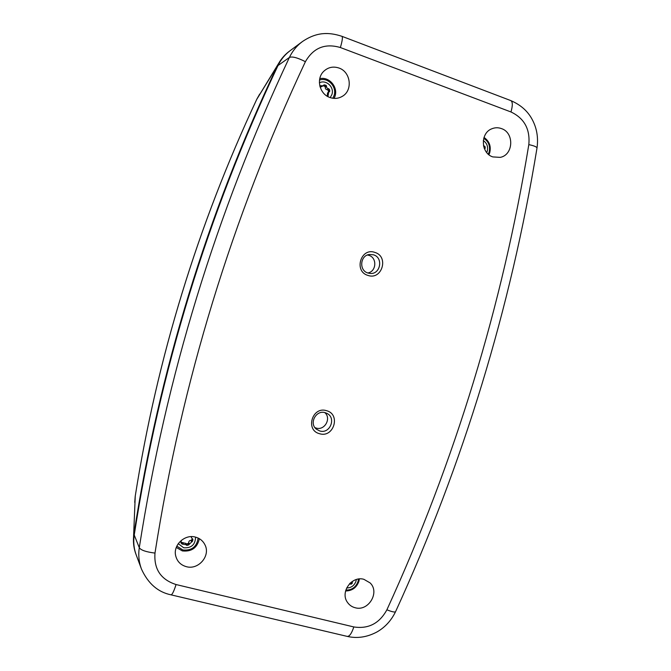 <?xml version="1.0" encoding="UTF-8"?>
<svg xmlns="http://www.w3.org/2000/svg" width="671" height="671" viewBox="0 0 671 671"><rect width="100%" height="100%" fill="white"/><g stroke="black" fill="none" stroke-linecap="round" stroke-linejoin="round"><path stroke-width="1.01" d="M367.893 275.395C353.491 271.344 360.889 247.154 374.913 252.422C389.222 256.557 381.891 280.545 367.893 275.395M373.512 254.821L369.503 254.46C360.084 255.307 358.817 270.564 367.951 273.022L369.981 273.433C380.415 274.766 383.669 257.664 373.512 254.821M319.522 433.701C304.944 430.195 312.342 405.972 326.551 410.694C341.036 414.284 333.697 438.306 319.522 433.701M325.267 412.715C316.175 409.587 308.744 423.317 316.376 429.172L319.698 430.941C329.872 434.338 336.624 417.89 326.911 413.378L325.267 412.715M367.44 255.014L368.865 255.349C377.354 257.689 376.465 271.747 367.758 272.963M324.806 412.598C331.667 418.36 324.588 430.916 316.091 428.039L314.942 427.62M363.883 579.316C351.747 575.592 339.861 592.241 347.469 602.382C349.373 605.125 351.948 606.919 355.202 607.75C368.463 611.684 380.088 592.275 370.124 582.923L363.883 579.316M501.447 128.589C498.217 127.423 495.022 127.49 491.851 128.773C480.084 133.059 480.797 153.223 492.808 156.913L500.222 157.375C513.508 154.984 514.481 132.715 501.447 128.589M338.947 68.023C333.135 66.127 328.035 67.251 323.648 71.394C315.84 78.843 319.555 94.175 329.922 97.505C334.351 99.014 338.519 98.595 342.445 96.263C353.013 90.317 350.757 71.856 338.947 68.023M195.429 537.094C184.877 533.999 173.135 544.852 175.609 555.479C176.985 561.3 180.574 565.032 186.379 566.685C198.457 570.182 210.728 555.789 204.999 544.902C203.028 540.893 199.832 538.293 195.429 537.094M305.397 61.69C231.99 217.991 181.849 381.782 154.984 553.08C153.81 569.134 160.839 579.618 176.062 584.542L353.818 626.94C368.387 629.172 379.417 623.468 386.89 609.805C455.081 460.834 502.386 305.766 528.815 144.617C530.241 129.184 524.294 118.306 510.983 111.973L340.373 47.532C325.074 43.061 313.416 47.784 305.397 61.69C297.446 57.639 292.103 56.23 289.377 57.471L278.004 65.54C280.939 59.425 285.083 54.393 290.434 50.451L302.529 41.485C296.892 45.636 292.506 50.962 289.377 57.471C216.037 213.37 166.005 376.783 139.283 547.704L134.234 535.039C159.597 371.298 207.524 214.795 278.004 65.54M176.062 584.542C173.856 591.445 172.162 594.875 170.971 594.825C157.937 592.124 148.115 583.569 141.506 569.151L141.506 569.151C138.931 562.29 138.184 555.143 139.283 547.704C140.876 550.186 146.11 551.981 154.984 553.08M141.279 568.538L136.347 555.311C133.906 548.828 133.202 542.076 134.234 535.039M302.529 41.485C316.796 31.881 328.899 32.049 341.883 36.301C342.889 36.913 342.386 40.663 340.373 47.532M342.034 36.36L510.673 100.541C512.728 101.547 512.837 105.355 510.983 111.973M386.89 609.805C392.267 611.96 395.177 612.531 395.647 611.507C463.502 463.116 510.614 308.677 536.976 148.19C537.169 147.033 534.452 145.842 528.815 144.617M353.818 626.94C351.629 633.533 349.39 636.678 347.1 636.368C357.098 638.691 367.02 637.24 376.867 632.015C384.995 627.385 391.218 620.625 395.538 611.734M133.898 534.2C159.17 370.929 206.953 214.888 277.24 66.077L256.758 99.333C197.635 225.641 157.131 357.886 135.248 496.079L133.546 537.27C133.11 543.267 133.957 549.037 136.07 554.573M135.19 496.473L134.737 502.394M259.694 94.074L256.926 98.972M289.805 50.912C285.167 54.284 281.417 58.503 278.54 63.56L277.24 66.077M346.655 587.964C351.185 587.897 354.288 585.674 355.965 581.287L356.318 579.543M349.516 583.795L351.529 583.929L352.35 583.091L352.233 581.489M351.47 582.034L352.35 583.091M350.572 582.772L351.529 583.929M349.843 583.46L350.27 583.98M192.275 539.174L191 540.381C189.65 540.381 188.886 541.086 188.71 542.503L189.205 543.904M188.777 542.696L188.039 543.619L186.102 543.871L186.58 545.288L188.526 545.011L192.569 541.078L192.845 539.216L191.529 537.848L191.378 536.632M185.716 543.409L181.036 542.218M178.251 543.678L183.711 547.779C191.378 548.241 195.32 544.693 195.555 537.127M181.38 540.331L180.893 542.537L182.026 544.055L186.186 544.726L186.58 545.288M191 540.381L191.52 541.824M188.039 543.619L188.526 545.011M186.865 543.955L187.352 545.355M182.747 542.671L183.225 544.131M182.688 542.764L183.166 544.206M181.573 542.654L182.026 544.055M180.893 542.319L181.187 543.233M192.518 538.863L192.912 539.92M192.065 539.702L192.569 541.078M191.738 540.163L192.25 541.547M191.579 540.306L192.091 541.698M327.7 96.49L328.815 91.969L329.704 91.264L329.486 89.503L328.555 88.731C327.222 88.522 326.542 87.716 326.517 86.341L325.838 85.251L323.774 84.999L323.338 85.762L325.1 86.534L325.284 87.305C325.225 88.765 325.896 89.553 327.305 89.688L328.287 90.417L328.488 92.212M328.815 91.969L327.54 92.933L327.255 96.23M330.224 97.614L331.927 94.46C334.527 87.163 326.064 79.253 319.396 82.801M320.201 87.264L323.338 85.762L319.773 85.712M325.284 87.305L326.517 86.341M327.305 89.688L328.555 88.731M327.406 89.654L328.639 88.698M328.287 90.417L329.486 89.503M328.555 91.608L329.755 90.702M327.062 95.701L328.304 94.779M327.138 95.76L328.371 94.846M327.574 96.414L328.153 95.978M319.95 86.433L320.679 85.846M323.539 85.787L324.714 84.848M324.655 86.182L325.838 85.251M325.1 86.534L326.291 85.594M325.225 86.702L326.425 85.762M486.727 152.552L487.23 151.252C488.287 146.723 486.978 143.158 483.313 140.558M484.47 148.819L485.2 148.216L485.007 146.521L483.506 145.708M483.565 145.976L484.009 145.833L483.565 145.976M483.799 146.907L485.007 146.521M484.152 148.014L485.25 147.67M345.825 590.094C351.738 590.153 355.806 587.318 358.012 581.589L358.49 579.056M350.178 583.133L351.05 584.189M350.044 583.258L350.858 584.248M176.825 546.127L182.889 549.994C191.755 550.782 196.838 546.798 198.13 538.05M191.092 540.432L191.612 541.858M186.303 543.929L186.781 545.338M332.824 98.243L334.083 95.475C337.136 86.827 327.951 77.039 319.522 80.042M334.133 98.377L334.946 96.347M325.326 87.213L326.551 86.249M328.496 92.179L329.704 91.264M329.176 91.818L329.637 91.474M319.924 86.333L320.629 85.762M488.27 154.171L489.1 152.149C490.451 146.186 488.673 141.573 483.749 138.31M484.336 148.484L485.2 148.216M484.395 148.643L485.133 148.408M510.673 100.541C520.562 104.76 527.733 111.076 532.187 119.472C536.834 128.111 538.444 137.597 537.018 147.93M171.113 594.867L347.1 636.368M278.54 63.56L256.733 99.375C197.618 225.649 157.123 357.869 135.257 496.028L133.546 537.27M345.582 590.975C352.049 590.891 356.469 587.737 358.851 581.497M358.868 581.463L359.371 578.956M350.321 584.038L349.843 583.451M176.28 547.444L182.319 550.899M182.336 550.908C191.621 551.898 197.299 547.83 199.354 538.696M189.214 543.955L188.71 542.503M186.186 544.726L185.691 543.258M191.529 537.848L191.084 536.641M334.158 98.385L335.005 96.28M335.014 96.255C338.226 86.987 329.075 76.36 319.765 78.675M488.933 154.733L489.721 152.745M489.738 152.703C491.239 146.211 489.327 141.128 484.017 137.446"/></g></svg>
